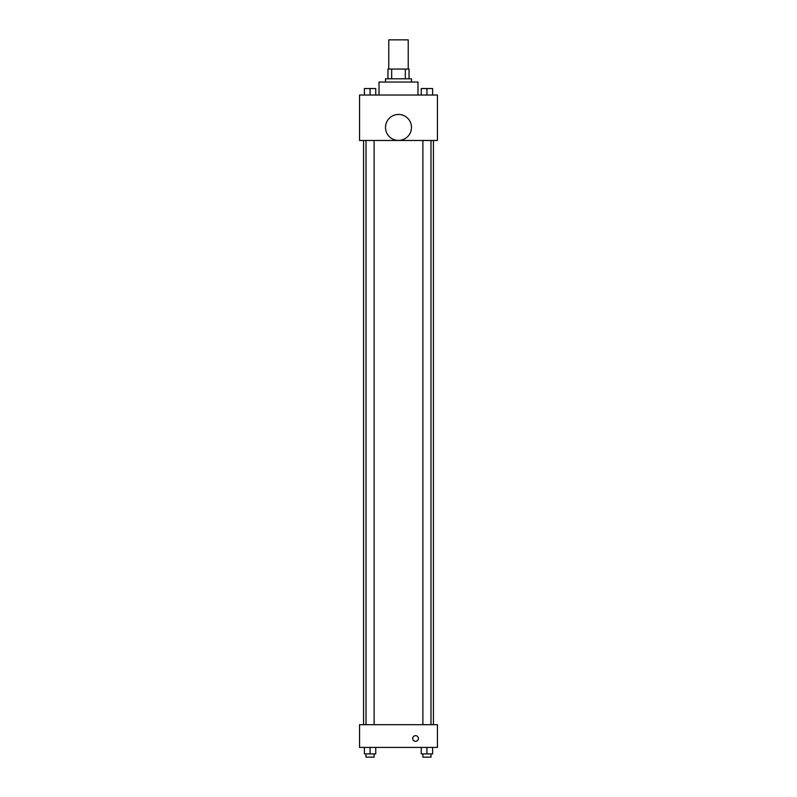 <?xml version="1.0" encoding="UTF-8"?>
<svg xmlns="http://www.w3.org/2000/svg" width="797" height="797" viewBox="0 0 797 797"><rect width="100%" height="100%" fill="white"/><g stroke="black" fill="none" stroke-linecap="round" stroke-linejoin="round"><path stroke-width="1.2" d="M408.233 69.06L408.233 39.85L388.767 39.85L388.767 69.06M391.666 78.803L391.666 69.06L387.95 69.06L387.95 78.803L387.95 69.06M391.666 69.06L409.05 69.06L409.05 78.803M405.334 78.803L405.334 69.06M385.519 82.041L385.519 78.803L411.481 78.803L411.481 82.041M417.977 95.022L417.977 82.041L379.023 82.041L379.023 95.022M359.547 95.022L437.453 95.022L437.453 140.471L359.547 140.471L359.547 95.022M398.5 140.411A12.981 12.981 0 0 1 387.252 120.945A12.981 12.981 0 0 1 409.748 120.945A12.981 12.981 0 0 1 398.5 140.411M359.547 724.692L437.453 724.692L437.453 747.417L359.547 747.417L359.547 724.692M415.536 741.33A2.839 2.839 0 0 1 413.085 737.066A2.839 2.839 0 0 1 417.997 737.066A2.839 2.839 0 0 1 415.536 741.33M421.254 747.417L421.254 753.902L432.612 753.902L432.612 747.417L432.612 753.902M426.933 753.902L426.933 747.417M430.988 753.902L430.988 757.15L422.878 757.15L422.878 753.902M364.388 747.417L364.388 753.902L375.746 753.902L375.746 747.417L375.746 753.902M370.067 753.902L370.067 747.417M374.122 753.902L374.122 757.15L366.012 757.15L366.012 753.902M421.254 95.022L421.254 88.537L432.612 88.537L432.612 95.022L432.612 88.537M426.933 95.022L426.933 88.537L422.878 88.507M430.988 88.537L426.933 88.507M364.388 95.022L364.388 88.537L375.746 88.537L375.746 95.022L375.746 88.537M370.067 95.022L370.067 88.537L366.012 88.507M374.122 88.537L370.067 88.507M433.429 724.692L433.429 140.471M363.571 724.692L363.571 140.471M422.878 140.471L422.878 724.692M430.988 140.471L430.988 724.692M374.122 724.692L374.122 140.471M366.012 724.692L366.012 140.471"/></g></svg>
